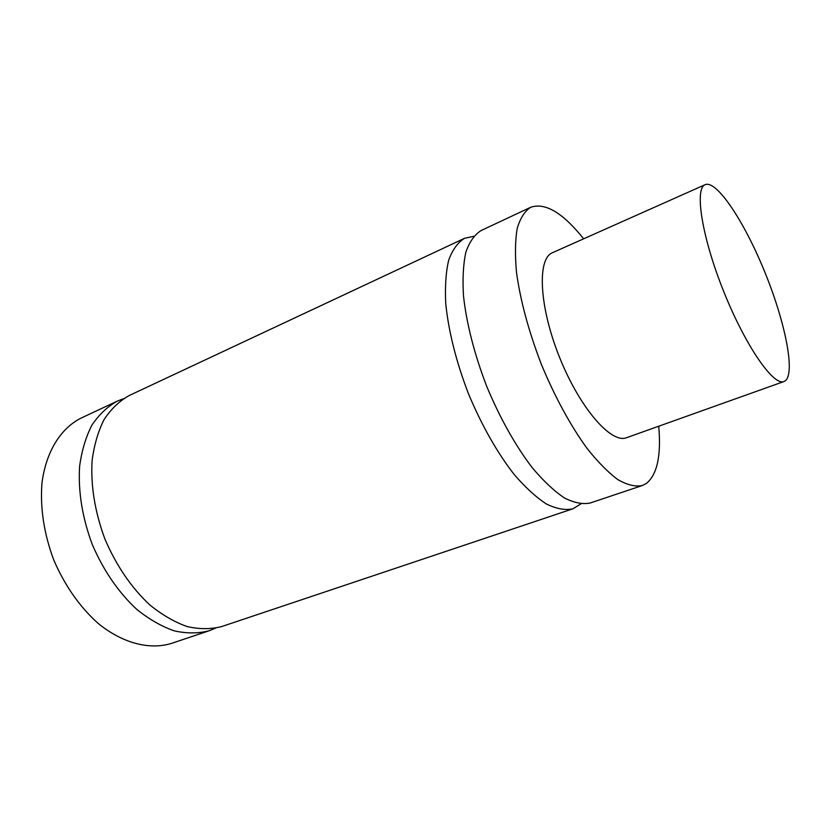 <?xml version="1.0" encoding="UTF-8"?>
<svg xmlns="http://www.w3.org/2000/svg" width="831" height="831" viewBox="0 0 831 831"><rect width="100%" height="100%" fill="white"/><g stroke="black" fill="none" stroke-linecap="round" stroke-linejoin="round"><path stroke-width="1.25" d="M530.677 207.293L481.097 230.54C474.594 234.612 469.525 241.811 465.89 252.115C463.241 264.165 462.441 278.78 463.501 295.981C466.617 323.976 474.366 354.099 486.717 386.373C500.054 418.253 515.262 445.395 532.318 467.801C543.422 480.972 554.1 491.007 564.332 497.883C574.076 502.838 582.708 504.542 590.228 502.994L642.145 485.595C635.206 486.914 627.114 484.93 617.859 479.632C608.074 472.361 597.759 461.901 586.915 448.231C570.191 425.046 555.015 397.125 541.407 364.466C528.713 331.444 520.414 300.78 516.508 272.443C514.919 255.075 515.158 240.388 517.225 228.38C520.258 218.148 524.735 211.126 530.677 207.293C545.167 202.276 562.826 212.778 583.653 238.798M580.9 503.939L572.829 508.832C565.122 510.442 556.313 508.832 546.414 503.991C536.037 497.239 525.254 487.361 514.057 474.345C496.896 452.199 481.689 425.316 468.435 393.697C456.198 361.672 448.636 331.725 445.769 303.855C444.886 286.716 445.863 272.111 448.709 260.072C452.531 249.736 457.788 242.486 464.487 238.331L473.701 236.295M464.487 238.331L129.179 395.546C119.487 400.968 111.136 408.935 104.145 419.458C98.131 431.341 94.111 445.146 92.075 460.883C90.662 486.093 94.963 512.218 104.997 539.267C116.413 565.766 131.329 587.642 149.767 604.895C162.097 614.878 174.531 622.087 187.089 626.532C199.409 629.327 210.949 629.327 221.711 626.553L572.829 508.832M215.333 628.236L209.183 630.75C198.349 633.554 186.736 633.606 174.344 630.885C161.744 626.512 149.268 619.386 136.918 609.507C118.469 592.41 103.574 570.7 92.231 544.388C82.269 517.516 78.062 491.526 79.61 466.42C81.718 450.745 85.832 436.971 91.929 425.108C99.014 414.596 107.448 406.608 117.223 401.155L123.404 398.735M117.223 401.155L81.064 418.107C60.725 428.339 45.965 451.669 41.955 483.133C40.033 507.918 43.95 533.481 53.683 559.824C64.818 585.595 79.641 606.796 98.131 623.406C122.759 643.391 149.549 650.091 171.321 643.443L209.183 630.75M785.108 380.951L784.007 381.512C773.536 386.311 745.345 345.696 723.697 291.452C701.915 237.261 694.28 188.419 705.166 184.669C716.81 179.797 744.586 222.116 764.821 272.111C785.222 322.033 795.651 373.514 785.108 380.951M784.007 381.512L626.574 437.698C611.263 444.107 579.716 407.948 559.502 357.216C539.111 306.566 536.961 258.628 552.48 252.697L705.166 184.669M658.723 426.22C661.32 455.565 657.196 474.646 646.341 483.476L642.145 485.595"/></g></svg>
